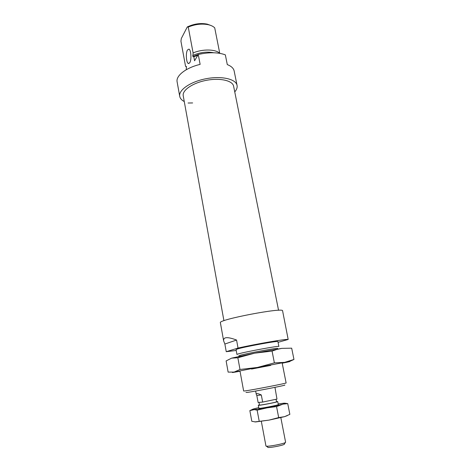 <?xml version="1.0" encoding="UTF-8"?>
<svg xmlns="http://www.w3.org/2000/svg" width="471" height="471" viewBox="0 0 471 471"><rect width="100%" height="100%" fill="white"/><g stroke="black" fill="none" stroke-linecap="round" stroke-linejoin="round"><path stroke-width="0.71" d="M223.925 320.716L183.231 95.819C182.041 90.261 192.68 82.902 206.38 80.329C220.069 77.674 232.668 80.606 233.61 86.205L278.561 310.295M223.654 340.957L224.873 344.024L236.56 340.038C227.416 336.612 223.113 336.912 223.654 340.957L220.381 322.712C217.62 319.715 284.054 307.045 282.594 310.842L288.181 339.456L278.067 342.346M224.873 344.024L226.251 351.696L238.038 348.069L236.56 340.038M282.164 363.017L286.109 382.923C287.587 383.111 252.321 389.988 245.132 390.906L243.648 391.024L239.992 371.066M284.449 385.066C289.247 384.672 254.452 391.542 247.145 392.425L245.98 392.408M277.702 349.005L277.584 348.405C278.697 347.51 246.574 353.427 240.169 355.305L238.868 355.788L238.98 356.394M238.332 353.904L236.942 354.439L236.053 349.588L237.425 348.993C244.266 346.762 279.103 340.415 277.919 341.599L278.873 346.444C280.098 345.414 245.208 351.819 238.332 353.904M288.181 339.456C286.768 338.737 256.312 343.936 238.038 348.069M226.251 351.696L236.212 350.465M238.874 356.853L239.986 356.565M251.532 369.052L270.69 365.396M274.375 362.864L257.372 367.457L284.619 362.376L274.375 362.864L272.073 351.095L276.654 349.506L281.829 348.363L291.679 348.175L293.963 359.461L284.619 362.376C290.589 361.334 291.419 361.275 287.104 362.193L282.2 363.206M240.022 371.248L238.732 371.478C232.262 372.632 230.737 372.826 234.152 372.072L228.129 372.119L226.121 360.921L231.626 358.143L237.849 357.748L254.67 353.168L272.073 351.095M231.626 358.143L254.67 353.168L281.829 348.363M237.849 357.748L239.998 369.476L257.372 367.457L234.152 372.072L239.998 369.476M289.271 361.598L293.963 359.461M184.267 101.542C181.647 100.17 180.134 98.439 179.722 96.349L177.125 81.872C175.712 75.796 185.927 67.718 200.128 64.392L198.25 54.489L194.582 60.783L193.822 56.738L197.743 55.354M198.25 54.489C209.006 52.075 218.038 52.193 225.344 54.848L227.287 64.586C231.29 66.164 233.581 68.301 234.158 70.991L237.066 85.41C237.455 87.506 236.683 89.673 234.758 91.91M193.822 56.738L192.886 56.544L193.11 52.946C202.442 48.854 215.718 49.114 219.757 53.323L214.717 27.854C213.298 26.429 211.196 25.387 208.4 24.727C201.876 23.444 195.159 24.215 188.253 27.059L187.27 26.977L181.329 38.481L180.929 41.177L185.545 66.276L186.416 66.493L186.251 69.737M192.639 102.943L188.076 103.014M179.722 96.349C178.374 90.049 190.449 81.66 206.074 78.722C221.688 75.701 236 79.051 237.066 85.41M187.27 26.977C193.893 23.815 200.534 22.867 207.199 24.127L211.043 25.54M192.886 56.544L198.214 54.548M200.64 53.953L202.012 53.694M192.692 55.501C199.851 52.328 206.84 51.416 213.657 52.764M186.504 66.947L185.545 66.276M193.11 52.946L188.253 27.059M189.801 62.667C191.709 59.74 191.055 49.702 188.918 49.119L187.452 50.014C185.58 53.082 186.257 62.902 188.376 63.503L189.801 62.667M256.807 395.493L258.12 402.481L262.659 402.075L261.317 394.975C257.843 393.356 256.159 393.155 256.271 394.368L256.807 395.493L261.317 394.975M276.077 399.355L276.548 401.775C277.107 402.181 259.109 405.613 259.48 405.036L258.985 402.422L261.764 402.157M274.952 387.356L276.972 399.084L262.659 402.075M266.356 446.137L267.752 447.15C266.769 448.627 285.815 444.995 284.36 443.982L285.285 442.528M261.328 421.362L265.932 445.925C265.644 447.373 286.397 443.411 285.597 442.175L280.834 417.642M259.439 404.825L258.314 405.254C257.884 405.92 278.355 402.016 277.713 401.557L276.506 401.569M258.95 408.204C256.901 409.311 280.516 404.807 278.208 404.53M258.756 407.627L255.506 408.41C251.903 409.352 251.167 409.776 253.31 409.67L276.554 406.585L283.136 404.077C285.591 403.359 285.732 403.076 283.571 403.235L278.173 403.924M254.199 409.593L257.137 410.159L283.254 404.094L287.734 403.623L284.961 403.217M252.085 409.576L249.848 410.612L251.814 421.298L255.588 421.945L269.059 420.103L284.478 416.682L278.685 417.589L269.059 420.103L254.799 421.922M254.093 409.658L249.848 410.612M287.734 403.623L289.853 414.368L284.478 416.682L287.316 415.64M276.554 406.585L278.685 417.589M257.137 410.159L259.191 421.139M240.905 355.976L238.485 357.536M275.759 349.323L276.654 349.506M207.199 24.127L208.4 24.727M188.995 63.503L188.376 63.503M258.314 405.254L258.879 408.28M277.713 401.557L278.296 404.577M255.647 391.036L256.271 394.368"/></g></svg>
